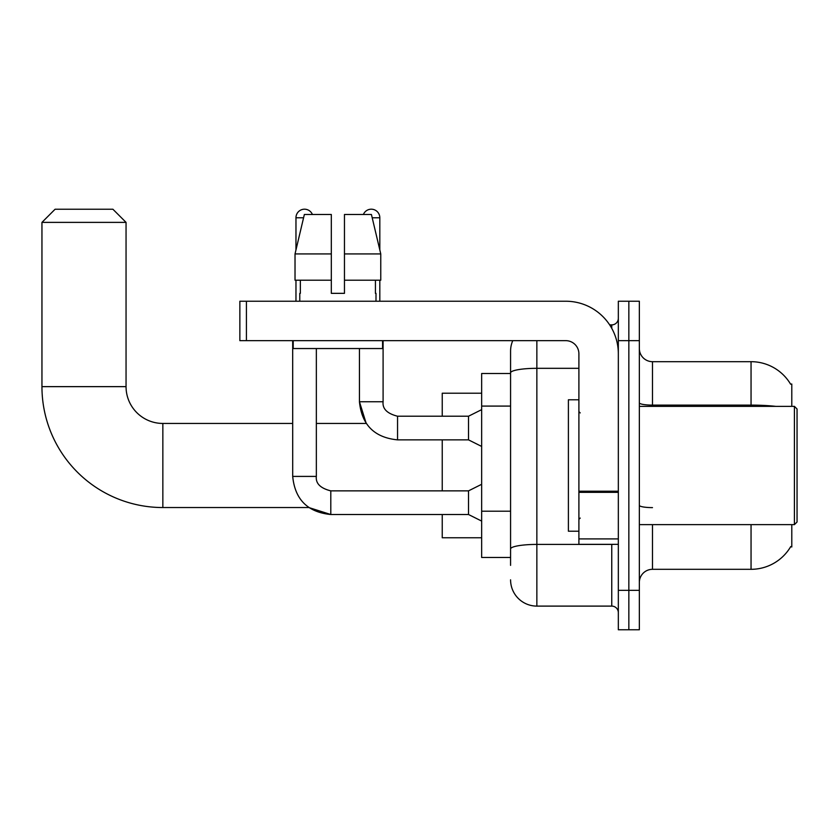 <?xml version="1.0" encoding="UTF-8"?>
<svg xmlns="http://www.w3.org/2000/svg" width="839" height="839" viewBox="0 0 839 839"><rect width="100%" height="100%" fill="white"/><g stroke="black" fill="none" stroke-linecap="round" stroke-linejoin="round"><path stroke-width="1.26" d="M791.796 406.359L791.796 384.021L790.6 384.178A45.998 45.998 0 0 0 751.052 361.682A45.998 45.998 0 0 1 790.506 384.021A45.998 45.998 0 0 0 751.052 361.682L652.49 361.682A13.141 13.141 0 0 1 639.349 348.542A13.141 13.141 0 0 0 652.49 361.682L652.49 406.359M791.796 524.627L791.796 546.976L790.737 546.577A45.998 45.998 0 0 1 751.052 569.314L652.49 569.314A13.141 13.141 0 0 0 639.349 582.455M510.573 565.371L510.573 372.883L510.573 373.502L481.659 373.502L481.659 557.484L510.573 557.484M628.841 590.341L628.841 629.764L639.349 629.764L639.349 590.341L628.841 590.341L628.841 629.764L618.333 629.764L618.333 590.341L628.841 590.341L628.841 340.655L628.841 590.341M618.333 590.341L618.333 301.232L628.841 301.232L628.841 340.655L628.841 301.232L639.349 301.232L639.349 590.341M536.855 340.655L536.855 606.104L611.757 606.104L611.757 544.343M609.659 324.882L611.757 324.882A6.576 6.576 0 0 0 618.333 318.317M510.573 398.2L510.573 351.163A26.282 26.282 0 0 1 512.765 340.655M510.573 553.541L510.573 519.1M578.9 368.321L536.855 368.321A26.282 4.562 180 0 0 510.573 372.883L510.573 351.163M618.333 612.68A6.576 6.576 0 0 0 611.757 606.104M536.855 606.104A26.282 26.282 0 0 1 510.573 579.822M344.462 293.346L331.321 293.346L344.462 293.346L331.321 293.346L344.462 293.346L344.462 214.49L371.425 214.49L380.759 253.923L380.759 280.205L344.462 280.205M363.381 214.49A8.537 8.537 0 0 1 379.815 217.783L379.815 249.917L380.759 253.923L344.462 253.923M331.321 253.923L331.321 280.205L295.024 280.205L295.024 253.923L304.358 214.49L331.321 214.49L331.321 253.923L295.024 253.923L295.968 249.917L295.968 217.783L303.582 217.783M292.685 340.655L292.706 476.405C294.971 499.52 307.672 512.23 330.797 514.517L308.836 507.543L330.797 514.517L308.836 507.543L330.797 514.517L308.836 507.543L162.85 507.543A120.9 120.9 0 0 1 41.95 386.643L41.95 222.377L55.091 209.236L112.908 209.236L126.049 222.377L41.95 222.377M162.85 507.543L162.85 423.443A36.801 36.801 0 0 1 126.049 386.643L126.049 222.377M442.237 439.867L442.237 490.857M442.237 514.517L442.237 537.768L481.659 537.768M481.659 393.218L442.237 393.218L442.237 416.217M295.968 217.783A8.537 8.537 0 0 1 312.402 214.49M481.659 521.082L468.519 514.517L468.519 490.857L481.659 484.292M468.519 514.517L330.797 514.517C307.672 512.23 294.971 499.52 292.685 476.405C294.971 499.52 307.672 512.23 330.797 514.517C307.672 512.23 294.971 499.52 292.685 476.405L316.345 476.405L316.345 348.542M295.968 280.205L295.968 301.232M481.659 446.442L468.519 439.867L468.519 416.217L481.659 409.642M359.449 348.542L359.449 401.755L383.098 401.755L383.098 340.655M379.815 280.205L379.815 301.232M618.333 544.343L578.9 544.343L578.9 491.203L618.333 491.203M618.333 353.796A52.563 52.563 0 0 0 565.759 301.232L246.425 301.232L246.425 340.655L565.759 340.655A13.141 13.141 0 0 1 578.9 353.796L578.9 491.203M246.425 340.655L239.86 340.655L239.86 301.232L246.425 301.232M299.785 293.346L300.352 293.346L299.785 293.346L299.785 301.232M375.998 293.346L375.432 293.346L375.998 293.346L375.998 301.232M375.432 280.205L375.432 293.346M331.321 280.205L331.321 293.346M300.352 293.346L300.352 280.205M293.21 340.655L293.21 348.542L382.574 348.542L382.574 340.655M380.759 280.205L380.759 253.923L371.425 214.49M304.358 214.49L295.024 253.923M794.418 406.359L797.05 408.992L797.05 522.005L794.418 524.627L794.418 406.359L639.349 406.359M578.9 399.784L568.391 399.784L568.391 531.202L578.9 531.202M510.573 406.086L481.659 406.086M510.573 511.213L481.659 511.213M652.49 524.627L652.49 569.314M751.052 569.314L751.052 524.627M790.6 384.178A45.998 45.998 0 0 0 751.052 361.682L751.052 405.111L652.49 405.111A13.141 2.286 0 0 1 639.349 402.835M775.697 406.359A45.998 7.991 180 0 0 751.052 405.111L751.052 406.359M639.349 340.655L618.333 340.655M652.49 507.616A13.141 2.286 -0 0 1 639.349 505.34M614.043 544.343A6.576 1.143 0 0 1 611.757 544.417L536.855 544.417A26.282 4.562 180 0 0 510.573 548.979M611.757 328.343L611.757 324.882M41.95 386.643L126.049 386.643M292.685 476.405C294.971 499.52 307.672 512.23 330.797 514.517L330.797 490.878C320.362 488.235 315.548 483.411 316.345 476.405C315.548 483.411 320.362 488.235 330.797 490.857C320.362 488.235 315.548 483.411 316.345 476.405C315.548 483.411 320.362 488.235 330.797 490.857C320.362 488.235 315.548 483.411 316.345 476.405M316.345 423.443L366.213 423.443L359.449 401.755C361.724 424.88 374.435 437.58 397.55 439.867L397.55 416.238M372.201 217.783L379.815 217.783M618.333 492.346L578.9 492.346M578.9 538.911L618.333 538.911M292.685 423.443L162.85 423.443M468.519 490.857L330.797 490.857M397.55 416.217C387.125 413.585 382.301 408.771 383.098 401.755C382.301 408.771 387.125 413.585 397.55 416.217C387.125 413.585 382.301 408.771 383.098 401.755C382.301 408.771 387.125 413.585 397.55 416.217C387.125 413.585 382.301 408.771 383.098 401.755C382.301 408.771 387.125 413.585 397.55 416.217C387.125 413.585 382.301 408.771 383.098 401.755C382.301 408.771 387.125 413.585 397.55 416.217C387.125 413.585 382.301 408.771 383.098 401.755C382.301 408.771 387.125 413.585 397.55 416.217L468.519 416.217M397.55 439.867C374.435 437.58 361.724 424.88 359.449 401.755C361.724 424.88 374.435 437.58 397.55 439.867C374.435 437.58 361.724 424.88 359.449 401.755C361.724 424.88 374.435 437.58 397.55 439.867L468.519 439.867M639.349 524.627L794.418 524.627M580.221 412.924L578.9 411.613M580.221 518.062L578.9 519.372"/></g></svg>
